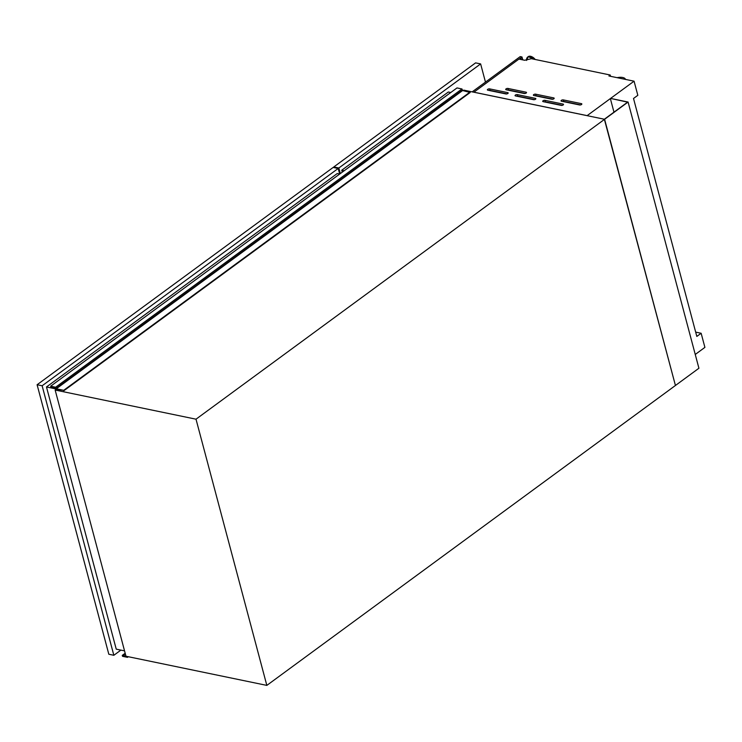 <?xml version="1.0" encoding="UTF-8"?>
<svg xmlns="http://www.w3.org/2000/svg" width="742" height="742" viewBox="0 0 742 742"><rect width="100%" height="100%" fill="white"/><g stroke="black" fill="none" stroke-linecap="round" stroke-linejoin="round"><path stroke-width="1.11" d="M628.084 102.044L698.918 368.245L675.433 385.488L604.35 119.23L627.611 102.155L610.583 98.417L628.084 102.044L196.009 419.193L55.149 390.032L56.271 389.207M613.968 112.172L610.36 98.584M56.012 389.402L63.701 390.32L56.281 388.789L55.622 387.231L50.651 386.202L50.948 387.166L55.029 387.676L55.771 389.578M63.821 390.774L470.168 92.509L462.628 90.524L461.969 88.966L456.998 87.936L50.651 386.202M55.622 387.231L461.969 88.966M63.701 390.32L470.048 92.064M126.761 656.401L122.309 655.362L122.513 656.308L127.494 657.338L128.329 656.726M127.494 657.338L127.272 656.503M543.163 101.654A1.391 0.612 165.1 0 1 542.717 101.348A1.391 0.612 165.1 0 1 543.051 100.791A1.391 0.612 165.1 0 1 544.962 100.337L563.067 104.084A1.391 0.612 165.1 0 1 563.512 104.39A1.391 0.612 165.1 0 1 562.798 105.169A1.391 0.612 165.1 0 1 561.267 105.401L543.163 101.654M515.495 95.931A1.391 0.612 165.1 0 1 515.05 95.625A1.391 0.612 165.1 0 1 515.384 95.059A1.391 0.612 165.1 0 1 517.295 94.605L535.399 98.361A1.391 0.612 165.1 0 1 535.845 98.658A1.391 0.612 165.1 0 1 535.121 99.447A1.391 0.612 165.1 0 1 533.6 99.678L515.495 95.931M487.828 90.199A1.391 0.612 165.1 0 1 487.383 89.893A1.391 0.612 165.1 0 1 487.717 89.328A1.391 0.612 165.1 0 1 489.627 88.882L507.732 92.629A1.391 0.612 165.1 0 1 508.177 92.936A1.391 0.612 165.1 0 1 507.454 93.715A1.391 0.612 165.1 0 1 505.933 93.946L487.828 90.199M561.49 101.218A1.391 0.612 165.1 0 1 561.054 100.912A1.391 0.612 165.1 0 1 561.388 100.346A1.391 0.612 165.1 0 1 563.289 99.901L581.403 103.648A1.391 0.612 165.1 0 1 581.839 103.954A1.391 0.612 165.1 0 1 581.125 104.733A1.391 0.612 165.1 0 1 579.604 104.965L561.49 101.218M533.823 95.495A1.391 0.612 165.1 0 1 533.387 95.189A1.391 0.612 165.1 0 1 533.721 94.624A1.391 0.612 165.1 0 1 535.622 94.169L553.736 97.916A1.391 0.612 165.1 0 1 554.172 98.222A1.391 0.612 165.1 0 1 553.458 99.011A1.391 0.612 165.1 0 1 551.937 99.242L533.823 95.495M506.155 89.763A1.391 0.612 165.1 0 1 505.719 89.457A1.391 0.612 165.1 0 1 506.053 88.892A1.391 0.612 165.1 0 1 507.955 88.446L526.069 92.194A1.391 0.612 165.1 0 1 526.505 92.5A1.391 0.612 165.1 0 1 525.79 93.279A1.391 0.612 165.1 0 1 524.269 93.511L506.155 89.763M473.85 92.175L587.135 115.631L634.067 81.184L608.913 75.972L610.221 75.016L531.365 58.692L524.696 60.269L518.936 59.082L473.86 92.221M617.112 77.669A8.672 3.84 165.1 0 1 625.469 79.385A8.672 3.84 165.1 0 1 625.469 79.403L625.469 79.403M196.009 419.193L266.832 685.395L675.433 385.488L604.6 119.286L463.741 90.125L463.073 90.617M695.254 354.463L704.9 347.377L701.144 333.26L696.821 336.432L633.51 98.473L637.823 95.301L634.067 81.184M695.681 332.128L701.144 333.26M266.832 685.395L125.973 656.234L55.149 390.032M610.221 75.016L610.564 76.315M519.066 59.11L521.978 56.967L522.748 59.87M472.172 91.869L520.216 56.605L521.978 56.967M519.446 59.184L521.839 57.431L522.47 59.814M520.643 58.312L520.958 59.499M507.324 90.005A1.391 0.612 165.1 0 1 508.353 89.949L525.299 93.455M534.991 95.737A1.391 0.612 165.1 0 1 536.021 95.672L552.966 99.178M562.659 101.459A1.391 0.612 165.1 0 1 563.688 101.404L580.634 104.91M488.997 90.441A1.391 0.612 165.1 0 1 490.026 90.385L506.962 93.891M516.664 96.172A1.391 0.612 165.1 0 1 517.693 96.108L534.63 99.614M544.331 101.895A1.391 0.612 165.1 0 1 545.361 101.84L562.306 105.345M55.576 388.854L46.477 386.972L116.234 649.148L124.545 650.864M46.477 386.972L337.239 173.545L339.678 174.055M342.248 172.163L341.737 170.243L344.177 170.753M341.737 170.243L448.326 92.008L450.765 92.509M334.002 167.618L333.817 166.941L475.603 62.875L480.631 63.914L485.472 82.102M340.337 173.563L338.853 167.989L480.631 63.914M333.817 166.941L338.853 167.989M120.89 650.103L113.841 655.288L108.814 654.24L37.1 384.736L333.149 167.442L338.176 168.48L339.66 174.045M113.841 655.288L42.127 385.775L338.176 168.48M37.1 384.736L42.127 385.775M55.947 388.437L462.294 90.172M56.281 388.789L462.628 90.524M122.81 655.798L125.361 653.925M122.495 655.511L125.25 653.489M122.309 655.362L125.185 653.257L122.254 655.381M535.177 59.481A6.01 3.571 -126.3 0 0 531.931 56.791M535.01 59.443A6.53 3.877 -126.3 0 0 528.174 56.68A6.53 3.877 -126.3 0 0 527.97 56.856M534.194 59.277A6.53 3.877 -126.3 0 0 527.757 56.995A6.53 3.877 -126.3 0 0 526.931 58.062M533.563 59.147A6.381 3.793 -126.3 0 0 526.523 59.842M508.353 89.949L507.955 88.446M526.273 92.982L526.069 92.194M536.021 95.672L535.622 94.169M553.94 98.705L553.736 97.916M563.688 101.404L563.289 99.901M581.607 104.436L581.403 103.648M490.026 90.385L489.627 88.882M507.945 93.418L507.732 92.629M517.693 96.108L517.295 94.605M535.613 99.14L535.399 98.361M545.361 101.84L544.962 100.337M563.28 104.872L563.067 104.084M526.56 60.436L528.174 56.68L535.325 59.508"/></g></svg>
